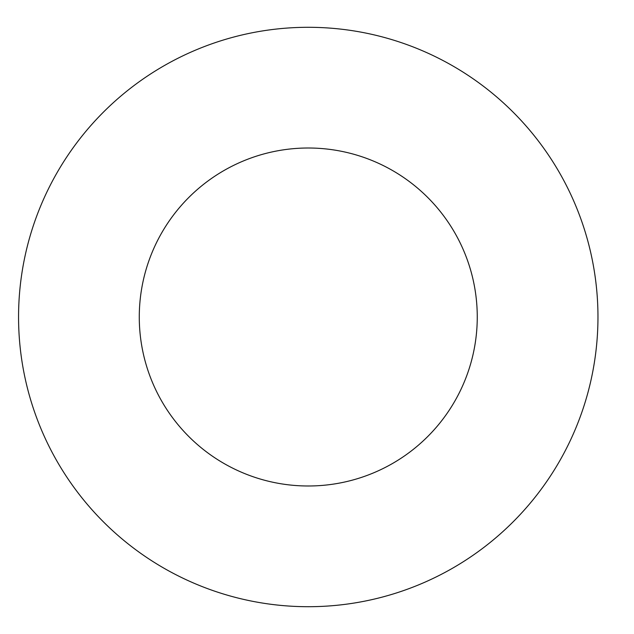 <?xml version="1.0" encoding="UTF-8"?>
<svg xmlns="http://www.w3.org/2000/svg" width="634" height="634" viewBox="0 0 634 634"><rect width="100%" height="100%" fill="white"/><g stroke="black" fill="none" stroke-linecap="round" stroke-linejoin="round"><path stroke-width="0.95" d="M477.259 317A168.993 168.993 0 0 1 223.77 463.351A168.993 168.993 0 0 1 223.77 170.649A168.993 168.993 0 0 1 477.259 317M597.965 317A289.698 289.698 0 0 1 163.413 567.89A289.698 289.698 0 0 1 163.413 66.11A289.698 289.698 0 0 1 597.965 317"/></g></svg>
